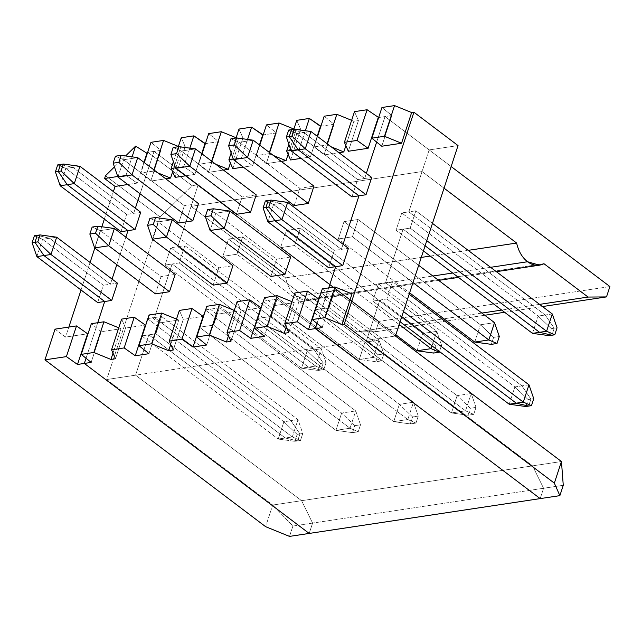 <?xml version="1.0" encoding="UTF-8"?>
<svg xmlns="http://www.w3.org/2000/svg" width="642" height="642" viewBox="0 0 642 642"><rect width="100%" height="100%" fill="white"/><g stroke="black" fill="none" stroke-linecap="round" stroke-linejoin="round"><path stroke-width="0.48" stroke-dasharray="3.21 2.41" d="M403.112 229.17L425.092 245.782L403.112 229.17L410.166 228.103L403.112 229.17L385.505 282.737L403.112 229.17L425.092 245.782L403.112 229.17L385.505 282.737L392.551 281.678L385.505 282.737L521.93 385.874L385.505 282.737L403.112 229.17L396.066 230.229L403.112 229.17M426.778 240.662L410.166 228.103L415.847 210.809L408.802 211.868L429.169 149.923L458.043 145.573L429.169 149.923L385.031 116.563L376.645 142.075L385.031 116.563L391.853 115.536L385.031 116.563L429.169 149.923L408.802 211.868L415.847 210.809L432.467 223.368L415.847 210.809L410.166 228.103L426.778 240.662M379.815 300.039L386.861 298.971L392.551 281.678L409.163 294.237L392.551 281.678L386.861 298.971L379.815 300.039L401.796 316.65L379.815 300.039L366.558 340.356L379.815 300.039L401.796 316.65L379.815 300.039L366.558 340.356L395.432 336.007L366.558 340.356L532.579 465.867L366.558 340.356L532.579 465.867L561.453 461.518L532.579 465.867L543.581 488.265L532.579 465.867L301.596 500.688L135.574 375.177L148.832 334.859L285.257 437.996L297.631 440.91L299.926 433.936L290.946 420.695L154.513 317.557L172.128 263.99L308.553 367.128L320.936 370.041L323.231 363.067L314.243 349.826L177.818 246.688L198.185 184.752L154.048 151.384L140.1 193.804L154.048 151.384L198.185 184.752L192.046 185.674L160.139 217.004L106.7 379.534L272.722 505.045L265.611 526.665L272.722 505.045L106.7 379.534L160.139 217.004L105.497 175.699L160.139 217.004L192.046 185.674L147.909 152.306L192.046 185.674L198.185 184.752L177.818 246.688L170.772 247.756L307.197 350.893L320.39 363.492L318.095 370.466L301.507 368.187L307.197 350.893L301.507 368.187L165.082 265.05L170.772 247.756L165.082 265.05L172.128 263.99L154.513 317.557L147.467 318.625L141.778 335.927L148.832 334.859L135.574 375.177L106.7 379.534L135.574 375.177L301.596 500.688L272.722 505.045L301.596 500.688L312.598 523.086L301.596 500.688L135.574 375.177L366.558 340.356L379.815 300.039L372.769 301.098L379.815 300.039M528.976 384.815L521.93 385.874L528.976 384.815M530.91 399.115L521.93 385.874L530.91 399.115L533.751 398.682L530.91 399.115L528.615 406.089L530.91 399.115L521.93 385.874L385.505 282.737L378.451 283.804L372.769 301.098L378.451 283.804L385.505 282.737L521.93 385.874L514.876 386.941L378.451 283.804L514.876 386.941L528.069 399.541L525.774 406.514L528.069 399.541L530.91 399.115L528.615 406.089L530.91 399.115L528.069 399.541L514.876 386.941L521.93 385.874L530.91 399.115M403.473 311.539L386.861 298.971L403.473 311.539M563.267 485.296L543.581 488.265L563.267 485.296M540.179 498.609L543.581 488.265L540.179 498.609M381.765 146.224L391.853 115.536L381.942 107.503L391.853 115.536L381.765 146.224M366.349 173.388L364.672 178.508L371.718 177.441L364.672 178.508L303.899 132.565L291.524 129.652L303.899 132.565L310.945 131.498L303.899 132.565L364.672 178.508L366.349 173.388L364.672 178.508L303.899 132.565L291.524 129.652L303.899 132.565L364.672 178.508L357.626 179.567L351.936 196.869L357.626 179.567L296.853 133.624L357.626 179.567L364.672 178.508L366.349 173.388M343.053 244.257L341.367 249.377L348.413 248.31L341.367 249.377L280.602 203.434L268.22 200.521L280.602 203.434L287.648 202.366L280.602 203.434L341.367 249.377L343.053 244.257L341.367 249.377L280.602 203.434L268.22 200.521L280.602 203.434L273.548 204.493L265.379 200.946L273.548 204.493L267.866 221.795L273.548 204.493L334.322 250.436L328.632 267.738L334.322 250.436L341.367 249.377L343.053 244.257M328.704 287.897L317.02 323.44L328.704 287.897M322.14 327.589L332.227 296.893L352.009 293.916L332.227 296.893L322.14 327.589M322.316 288.86L332.227 296.893L322.316 288.86M552.272 313.946L545.227 315.005L408.802 211.868L545.227 315.005L552.272 313.946M554.215 328.239L545.227 315.005L554.215 328.239L557.055 327.813L554.215 328.239L551.919 335.22L554.215 328.239L545.227 315.005L408.802 211.868L422.059 171.55L444.039 188.162L422.059 171.55L408.802 211.868L401.756 212.927L396.066 230.229L423.407 250.902L396.066 230.229L401.756 212.927L408.802 211.868L545.227 315.005L554.215 328.239L551.919 335.22L554.215 328.239L551.374 328.672L554.215 328.239M55.043 329.153L65.548 337.098L68.846 327.075L65.548 337.098L87.601 333.776L65.548 337.098L55.043 329.153M81.036 289.999L90.089 262.466L81.036 289.999M94.823 248.061L101.829 226.754L94.823 248.061M104.333 219.131L113.393 191.589L104.333 219.131M135.366 208.209L133.688 213.329L72.915 167.385L60.533 164.472L72.915 167.385L133.688 213.329L135.366 208.209L133.688 213.329L126.635 214.388L140.734 212.261L133.688 213.329L135.366 208.209M125.856 237.139L116.804 264.681L125.856 237.139M112.069 279.077L110.384 284.197L49.611 238.254L37.236 235.341L49.611 238.254L110.384 284.197L112.069 279.077L110.384 284.197L103.338 285.257L117.43 283.138L110.384 284.197L49.611 238.254L42.565 239.322L49.611 238.254L37.236 235.341L49.611 238.254L56.665 237.195L49.611 238.254L110.384 284.197L112.069 279.077M97.72 322.725L86.036 358.26L97.72 322.725M309.195 533.438L312.598 523.086L292.913 526.055L272.722 505.045L292.913 526.055L312.598 523.086L309.195 533.438L312.598 523.086L543.581 488.265L312.598 523.086L301.596 500.688L532.579 465.867L543.581 488.265L532.579 465.867L366.558 340.356L135.574 375.177L148.832 334.859L141.778 335.927L278.211 439.056L285.257 437.996L148.832 334.859L155.878 333.8L161.567 316.498L154.513 317.557L290.946 420.695L299.926 433.936L297.631 440.91L285.257 437.996L278.211 439.056L294.79 441.343L297.631 440.91L294.79 441.343L297.085 434.361L299.926 433.936L297.085 434.361L283.892 421.762L290.946 420.695L283.892 421.762L147.467 318.625L154.513 317.557L172.128 263.99L165.082 265.05L301.507 368.187L308.553 367.128L172.128 263.99L179.174 262.923L184.864 245.629L177.818 246.688L314.243 349.826L323.231 363.067L320.936 370.041L308.553 367.128L301.507 368.187L318.095 370.466L320.936 370.041L318.095 370.466L320.39 363.492L323.231 363.067L320.39 363.492L307.197 350.893L314.243 349.826L307.197 350.893L170.772 247.756L177.818 246.688L191.075 206.371L422.059 171.55L191.075 206.371L285.642 277.866L421.264 257.418L285.642 277.866C287.496 286.043 291.131 292.279 296.548 296.564L308.497 300.007L312.967 298.522L543.951 263.693L312.967 298.522L357.096 331.882L375.514 331.729L444.914 321.265L375.514 331.729L378.916 321.377L154.048 151.384L147.909 152.306L160.869 150.356L150.958 142.323L160.869 150.356L154.048 151.384L140.1 193.804L154.048 151.384L378.916 321.377L609.9 286.557L378.916 321.377L375.514 331.729L357.096 331.882L442.025 319.082L357.096 331.882L312.967 298.522C307.542 301.202 302.069 300.544 296.548 296.564L432.844 276.02L296.548 296.564C291.131 292.279 287.496 286.043 285.642 277.866L191.075 206.371L177.818 246.688L314.243 349.826L323.231 363.067L320.936 370.041L308.553 367.128L172.128 263.99L154.513 317.557L290.946 420.695L299.926 433.936L297.631 440.91L285.257 437.996L148.832 334.859L135.574 375.177L301.596 500.688L312.598 523.086L309.195 533.438M114.436 166.92L125.607 155.95L114.436 166.92M126.033 175.25L137.139 183.106L143.969 162.346L137.139 183.106L127.806 184.511L137.139 183.106L126.033 175.25L117.743 176.502L126.033 175.25L132.091 156.841L126.033 175.25M97.648 302.559L103.338 285.257L42.565 239.322L34.395 235.766L42.565 239.322L103.338 285.257L97.648 302.559M120.953 231.69L126.635 214.388L65.869 168.445L72.915 167.385L65.869 168.445L57.692 164.898L65.869 168.445L126.635 214.388L120.953 231.69M36.875 256.615L42.565 239.322L36.875 256.615M60.179 185.747L65.869 168.445L60.179 185.747M283.892 421.762L278.211 439.056L141.778 335.927L147.467 318.625L283.892 421.762L297.085 434.361L294.79 441.343L278.211 439.056L283.892 421.762M289.51 536.399L292.913 526.055L289.51 536.399M490.592 267.313L452.674 273.027L490.592 267.313M539.609 304.364L501.699 310.086L539.609 304.364M481.861 313.071L443.951 318.793L481.861 313.071M446.84 320.976L484.758 315.262L446.84 320.976M504.588 312.269L542.506 306.555L504.588 312.269M178.396 146.456L180.651 147.371L185.201 146.689L181.253 137.757L185.201 146.689L180.651 147.371L172.626 171.775L180.651 147.371L178.396 146.456M204.975 143.704L218.617 141.649L208.706 133.616L218.617 141.649L204.975 143.704M236.136 137.749L238.399 138.672L242.941 137.982L239.001 129.05L242.941 137.982L238.399 138.672L230.374 163.068L238.399 138.672L236.136 137.749M262.722 135.005L276.365 132.942L266.454 124.909L276.365 132.942L262.722 135.005M293.884 129.042L296.139 129.965L300.689 129.275L296.748 120.343L300.689 129.275L296.139 129.965L288.122 154.361L296.139 129.965L293.884 129.042M320.47 126.297L334.113 124.243L324.194 116.21L334.113 124.243L324.017 154.931L314.107 146.898L326.73 144.996L327.139 143.744L326.73 144.996L331.224 146.825L326.73 144.996L314.107 146.898L317.533 136.481L314.107 146.898L324.017 154.931L338.96 152.676L324.017 154.931L334.113 124.243L320.47 126.297M351.631 120.335L353.886 121.258L358.437 120.576L354.488 111.636L358.437 120.576L348.341 151.263L358.437 120.576L353.886 121.258L351.631 120.335M378.218 117.59L385.031 116.563L451.149 166.543L385.031 116.563L376.645 142.075L385.031 116.563L378.218 117.59M229.9 211.074L215.808 213.2L207.631 209.653L215.808 213.2L229.9 211.074M290.674 257.017L276.574 259.143L215.808 213.2L210.119 230.502L215.808 213.2L276.574 259.143L290.674 257.017M318.584 298.955L298.811 301.933L294.863 293.001L298.811 301.933L288.715 332.628L298.811 301.933L318.584 298.955M358.108 219.508L344.008 221.634L338.318 238.936L352.418 236.81L358.108 219.508L352.418 236.81L338.318 238.936L409.62 292.84L338.318 238.936L344.008 221.634L358.108 219.508L418.672 265.307L358.108 219.508M334.803 290.385L320.711 292.503L315.021 309.805L329.113 307.678L334.803 290.385L329.113 307.678L315.021 309.805L451.446 412.942L465.538 410.816L473.716 414.363L468.034 415.222L470.321 408.248L476.011 407.389L473.716 414.363L476.011 407.389L471.228 393.522L465.538 410.816L329.113 307.678L465.538 410.816L451.446 412.942L468.034 415.222L473.716 414.363L465.538 410.816L471.228 393.522L334.803 290.385L471.228 393.522L457.136 395.641L320.711 292.503L334.803 290.385M300.36 228.215L286.26 230.342L280.578 247.643L294.67 245.517L300.36 228.215L294.67 245.517L280.578 247.643L395.833 334.779L280.578 247.643L286.26 230.342L300.36 228.215L436.785 331.352L441.56 345.227L439.272 352.201L441.56 345.227L435.878 346.078L441.56 345.227L436.785 331.352L432.01 345.886L436.785 331.352L300.36 228.215M277.055 299.084L262.963 301.21L257.273 318.512L271.365 316.386L277.055 299.084L271.365 316.386L257.273 318.512L393.698 421.65L407.798 419.523L415.968 423.07L410.286 423.929L412.581 416.955L418.263 416.096L415.968 423.07L418.263 416.096L413.48 402.221L407.798 419.523L271.365 316.386L407.798 419.523L393.698 421.65L410.286 423.929L415.968 423.07L407.798 419.523L413.48 402.221L277.055 299.084L413.48 402.221L399.388 404.348L262.963 301.21L277.055 299.084M242.612 236.922L228.52 239.049L222.83 256.343L236.922 254.224L242.612 236.922L236.922 254.224L222.83 256.343L359.255 359.48L373.347 357.361L236.922 254.224L373.347 357.361L381.525 360.908L375.843 361.759L378.13 354.785L383.82 353.927L381.525 360.908L383.82 353.927L378.13 354.785L364.945 342.186L379.037 340.059L383.82 353.927L379.037 340.059L373.347 357.361L359.255 359.48L375.843 361.759L381.525 360.908L373.347 357.361L379.037 340.059L242.612 236.922L379.037 340.059L364.945 342.186L228.52 239.049L242.612 236.922M219.307 307.791L205.215 309.917L199.526 327.219L213.625 325.093L219.307 307.791L213.625 325.093L199.526 327.219L335.951 430.357L350.05 428.23L358.22 431.777L352.538 432.636L354.833 425.654L360.515 424.803L358.22 431.777L360.515 424.803L355.74 410.928L350.05 428.23L213.625 325.093L350.05 428.23L335.951 430.357L352.538 432.636L358.22 431.777L350.05 428.23L355.74 410.928L219.307 307.791L355.74 410.928L341.64 413.055L205.215 309.917L219.307 307.791M491.331 344.353L493.626 337.379L499.307 336.52L493.626 337.379L480.433 324.772L494.533 322.645L480.433 324.772L344.008 221.634L480.433 324.772L493.626 337.379L491.331 344.353M430.244 256.07L468.162 250.348L430.244 256.07M345.869 145.654L353.886 121.258L345.869 145.654M274.479 305.6L264.568 297.567L274.479 305.6L264.392 336.296L274.479 305.6L294.261 302.623L274.479 305.6M292.006 301.7L294.261 302.623L292.006 301.7M286.236 327.019L294.261 302.623L286.236 327.019M549.079 335.646L551.374 328.672L549.079 335.646M291.163 150.926L296.853 133.624L303.899 132.565L296.853 133.624L291.163 150.926M509.194 404.235L514.876 386.941L509.194 404.235M400.11 321.77L372.769 301.098L400.11 321.77M412.991 282.6L352.418 236.81L412.991 282.6M288.675 130.077L296.853 133.624L288.675 130.077M532.491 333.367L538.181 316.065L551.374 328.672L538.181 316.065L545.227 315.005L538.181 316.065L401.756 212.927L538.181 316.065L532.491 333.367M253.205 140.205L239.105 142.331L230.935 138.784L239.105 142.331L253.205 140.205M317.204 136.232L310.375 156.985L301.05 158.397L310.375 156.985L317.204 136.232M290.601 159.97L300.689 129.275L290.601 159.97M281.22 161.383L266.269 163.638L276.365 132.942L266.269 163.638L256.359 155.605L268.982 153.703L269.391 152.443L268.982 153.703L273.476 155.533L268.982 153.703L256.359 155.605L259.785 145.18L256.359 155.605L266.269 163.638L281.22 161.383M259.456 144.931L252.635 165.692L243.302 167.105L252.635 165.692L259.456 144.931M232.853 168.677L242.941 137.982L232.853 168.677M223.472 170.09L208.53 172.345L218.617 141.649L208.53 172.345L198.611 164.312L211.234 162.41L211.643 161.15L211.234 162.41L215.728 164.24L211.234 162.41L198.611 164.312L202.037 153.887L198.611 164.312L208.53 172.345L223.472 170.09M201.708 153.639L194.887 174.399L185.554 175.804L194.887 174.399L201.708 153.639M175.105 177.385L185.201 146.689L175.105 177.385M165.724 178.797L150.782 181.052L160.869 150.356L150.782 181.052L140.871 173.019L153.486 171.109L153.903 169.857L153.486 171.109L157.98 172.947L153.486 171.109L140.871 173.019L144.298 162.595L140.871 173.019L150.782 181.052L165.724 178.797M91.148 362.409L101.243 331.721L121.025 328.736L113 353.132L121.025 328.736L101.243 331.721L91.333 323.688L101.243 331.721L91.148 362.409M115.48 358.742L125.567 328.054L145.349 325.069L125.567 328.054L121.627 319.114L125.567 328.054L115.48 358.742M148.896 353.702L158.991 323.014L178.765 320.029L170.748 344.425L178.765 320.029L158.991 323.014L149.08 314.981L158.991 323.014L148.896 353.702M173.228 350.034L183.315 319.347L203.097 316.362L183.315 319.347L179.367 310.415L183.315 319.347L173.228 350.034M206.644 345.003L216.731 314.307L236.513 311.322L228.496 335.726L236.513 311.322L216.731 314.307L206.82 306.274L216.731 314.307L206.644 345.003M230.968 341.335L241.063 310.64L260.837 307.654L241.063 310.64L237.115 301.708L241.063 310.64L230.968 341.335M270.884 276.445L276.574 259.143L270.884 276.445M294.188 205.568L299.878 188.275L313.97 186.148L299.878 188.275L239.105 142.331L299.878 188.275L294.188 205.568M213.144 285.144L218.826 267.85L232.926 265.724L218.826 267.85L158.06 221.907L149.883 218.36L158.06 221.907L172.152 219.781L158.06 221.907L152.371 239.209L158.06 221.907L218.826 267.85L213.144 285.144M236.441 214.276L242.13 196.982L256.222 194.855L242.13 196.982L181.357 151.039L173.188 147.491L181.357 151.039L195.457 148.912L181.357 151.039L242.13 196.982L236.441 214.276M155.396 293.851L161.086 276.558L175.178 274.431L161.086 276.558L100.312 230.614L92.143 227.067L100.312 230.614L114.404 228.488L100.312 230.614L94.623 247.908L100.312 230.614L161.086 276.558L155.396 293.851M178.693 222.983L184.382 205.681L198.482 203.562L184.382 205.681L123.617 159.738L115.44 156.191L123.617 159.738L137.709 157.619L123.617 159.738L184.382 205.681L178.693 222.983M476.011 407.389L470.321 408.248L457.136 395.641L471.228 393.522L476.011 407.389M280.602 203.434L341.367 249.377L334.322 250.436L273.548 204.493L280.602 203.434M305.327 130.727L299.276 149.137L310.375 156.985L299.276 149.137L305.327 130.727M288.876 144.281L293.795 129.307L288.876 144.281M290.978 150.388L299.276 149.137L290.978 150.388M433.583 353.06L435.878 346.078L422.685 333.479L436.785 331.352L422.685 333.479L286.26 230.342L422.685 333.479L435.878 346.078L433.583 353.06M234.258 310.407L236.513 311.322L234.258 310.407M233.415 159.633L239.105 142.331L233.415 159.633M468.034 415.222L451.446 412.942L457.136 395.641L470.321 408.248L468.034 415.222M457.136 395.641L451.446 412.942L315.021 309.805L320.711 292.503L457.136 395.641M399.204 324.539L294.67 245.517L399.204 324.539M474.743 342.074L480.433 324.772L474.743 342.074M418.263 416.096L412.581 416.955L399.388 404.348L413.48 402.221L418.263 416.096M247.579 139.434L241.528 157.844L252.635 165.692L241.528 157.844L247.579 139.434M231.128 152.989L236.055 138.014L231.128 152.989M233.231 159.088L241.528 157.844L233.231 159.088M176.51 319.114L178.765 320.029L176.51 319.114M175.675 168.332L181.357 151.039L175.675 168.332M410.286 423.929L393.698 421.65L399.388 404.348L412.581 416.955L410.286 423.929M399.388 404.348L393.698 421.65L257.273 318.512L262.963 301.21L399.388 404.348M417.003 350.781L422.685 333.479L417.003 350.781M360.515 424.803L354.833 425.654L341.64 413.055L355.74 410.928L360.515 424.803M189.831 148.142L183.781 166.543L194.887 174.399L183.781 166.543L189.831 148.142M173.38 161.688L178.307 146.713L173.38 161.688M175.483 167.795L183.781 166.543L175.483 167.795M60.533 164.472L72.915 167.385L133.688 213.329L72.915 167.385L60.533 164.472M320.936 370.041L323.231 363.067L326.072 362.634L323.777 369.615L320.936 370.041L323.777 369.615L326.072 362.634L323.231 363.067L314.243 349.826L321.289 348.767L326.072 362.634L321.289 348.767L315.607 366.06L179.174 262.923L172.128 263.99L308.553 367.128L315.607 366.06L323.777 369.615L315.607 366.06L308.553 367.128L320.936 370.041M118.762 327.813L121.025 328.736L118.762 327.813M297.631 440.91L299.926 433.936L302.767 433.511L300.472 440.484L297.631 440.91L300.472 440.484L302.767 433.511L297.992 419.635L292.303 436.937L300.472 440.484L292.303 436.937L155.878 333.8L148.832 334.859L285.257 437.996L292.303 436.937L285.257 437.996L297.631 440.91M117.927 177.04L123.617 159.738L117.927 177.04M352.538 432.636L335.951 430.357L341.64 413.055L354.833 425.654L352.538 432.636M341.64 413.055L335.951 430.357L199.526 327.219L205.215 309.917L341.64 413.055M375.843 361.759L359.255 359.48L364.945 342.186L378.13 354.785L375.843 361.759M292.303 436.937L297.992 419.635L161.567 316.498L155.878 333.8L292.303 436.937M297.992 419.635L290.946 420.695L154.513 317.557L161.567 316.498L297.992 419.635L302.767 433.511L299.926 433.936L290.946 420.695L297.992 419.635M79.961 166.326L72.915 167.385L79.961 166.326M315.607 366.06L321.289 348.767L184.864 245.629L179.174 262.923L315.607 366.06M321.289 348.767L314.243 349.826L177.818 246.688L184.864 245.629L321.289 348.767M364.945 342.186L359.255 359.48L222.83 256.343L228.52 239.049L364.945 342.186M496.37 271.678L458.46 277.4M438.63 280.385L308.497 300.007"/><path stroke-width="0.96" d="M425.092 245.782L539.537 332.307L546.591 331.24L426.778 240.662L546.591 331.24L539.537 332.307L551.919 335.22L554.76 334.787L551.919 335.22L539.537 332.307L425.092 245.782L539.537 332.307L551.919 335.22L539.537 332.307L532.491 333.367L549.079 335.646L551.919 335.22L549.079 335.646L532.491 333.367L539.537 332.307L425.092 245.782M458.043 145.573L395.432 336.007L458.043 145.573L413.905 112.214L344.192 324.266L554.343 483.137L561.453 461.518L395.432 336.007L561.453 461.518L563.267 485.296L561.453 461.518L554.343 483.137L559.864 495.648L563.267 485.296L559.864 495.648L554.343 483.137L344.192 324.266L341.913 324.603L324.844 317.654L312.221 319.555L322.14 327.589L315.318 328.616L540.179 498.609L559.864 495.648L540.179 498.609L315.318 328.616L322.14 327.589L312.221 319.555L322.316 288.86L312.221 319.555L324.844 317.654L341.913 324.603L344.192 324.266L413.905 112.214L411.634 112.551L401.547 143.246L381.765 146.224L371.854 138.19L381.942 107.503L394.565 105.601L411.634 112.551L413.905 112.214L458.043 145.573M409.163 294.237L528.976 384.815L533.751 398.682L531.464 405.656L528.615 406.089L531.464 405.656L523.286 402.109L516.24 403.176L528.615 406.089L516.24 403.176L523.286 402.109L403.473 311.539L523.286 402.109L528.976 384.815L409.163 294.237M401.796 316.65L516.24 403.176L401.796 316.65L516.24 403.176L528.615 406.089L525.774 406.514L509.194 404.235L400.11 321.77L509.194 404.235L516.24 403.176L401.796 316.65M523.286 402.109L531.464 405.656L533.751 398.682L528.976 384.815L523.286 402.109M376.645 142.075L366.349 173.388L376.645 142.075M371.718 177.441L366.028 194.743L358.982 195.802L343.053 244.257L358.982 195.802L366.028 194.743L305.263 148.8L298.209 149.859L358.982 195.802L298.209 149.859L305.263 148.8L292.07 136.192L289.229 136.626L298.209 149.859L289.229 136.626L292.07 136.192L294.365 129.219L291.524 129.652L289.229 136.626L291.524 129.652L294.365 129.219L310.945 131.498L371.718 177.441L310.945 131.498L305.263 148.8L366.028 194.743L371.718 177.441M348.413 248.31L342.732 265.611L335.678 266.671L328.704 287.897L335.678 266.671L342.732 265.611L281.958 219.668L274.912 220.736L335.678 266.671L274.912 220.736L281.958 219.668L268.765 207.069L265.924 207.494L274.912 220.736L265.924 207.494L268.765 207.069L271.06 200.087L268.22 200.521L265.924 207.494L268.22 200.521L271.06 200.087L287.648 202.366L348.413 248.31L287.648 202.366L281.958 219.668L342.732 265.611L348.413 248.31M317.02 323.44L315.318 328.616L317.02 323.44L315.318 328.616L308.497 329.643L297.39 321.786L307.486 291.099L294.863 293.001L284.775 323.696L297.39 321.786L284.775 323.696L288.715 332.628L284.165 333.31L267.096 326.361L277.192 295.665L264.568 297.567L254.481 328.263L267.096 326.361L254.481 328.263L264.392 336.296L250.749 338.35L239.643 330.494L227.027 332.395L230.968 341.335L226.425 342.017L209.356 335.06L196.733 336.962L206.644 345.003L193.001 347.057L181.903 339.201L169.279 341.103L173.228 350.034L168.677 350.725L151.608 343.767L138.985 345.669L148.896 353.702L135.253 355.764L124.155 347.908L111.531 349.81L115.48 358.742L110.93 359.432L93.86 352.474L81.237 354.376L91.148 362.409L84.335 363.436L309.195 533.438L84.335 363.436L77.513 364.463L66.407 356.615L44.948 359.849L55.043 329.153L76.502 325.919L87.601 333.776L77.513 364.463L84.335 363.436L86.036 358.26L84.335 363.436L309.195 533.438L289.51 536.399L540.179 498.609L309.195 533.438L84.335 363.436L91.148 362.409L81.237 354.376L93.86 352.474L103.948 321.778L91.333 323.688L81.237 354.376L91.333 323.688L103.948 321.778L118.762 327.813L103.948 321.778L93.86 352.474L110.93 359.432L115.48 358.742L111.531 349.81L124.155 347.908L134.242 317.212L121.627 319.114L111.531 349.81L121.627 319.114L134.242 317.212L145.349 325.069L135.253 355.764L148.896 353.702L138.985 345.669L151.608 343.767L161.696 313.079L149.08 314.981L138.985 345.669L149.08 314.981L161.696 313.079L176.51 319.114L161.696 313.079L151.608 343.767L168.677 350.725L173.228 350.034L169.279 341.103L181.903 339.201L191.99 308.513L179.367 310.415L169.279 341.103L179.367 310.415L191.99 308.513L203.097 316.362L193.001 347.057L206.644 345.003L196.733 336.962L209.356 335.06L219.444 304.372L206.82 306.274L196.733 336.962L206.82 306.274L219.444 304.372L234.258 310.407L219.444 304.372L209.356 335.06L226.425 342.017L230.968 341.335L227.027 332.395L239.643 330.494L249.738 299.806L237.115 301.708L227.027 332.395L237.115 301.708L249.738 299.806L260.837 307.654L250.749 338.35L264.392 336.296L254.481 328.263L264.568 297.567L277.192 295.665L292.006 301.7L277.192 295.665L267.096 326.361L284.165 333.31L286.236 327.019L284.165 333.31L288.715 332.628L284.775 323.696L294.863 293.001L307.486 291.099L318.584 298.955L307.486 291.099L297.39 321.786L308.497 329.643L318.584 298.955L308.497 329.643L315.318 328.616L540.179 498.609L315.318 328.616L317.02 323.44M352.009 293.916L341.913 324.603L352.009 293.916L334.931 286.958L324.844 317.654L334.931 286.958L322.316 288.86L334.931 286.958L352.009 293.916M384.47 136.289L394.565 105.601L381.942 107.503L371.854 138.19L384.47 136.289L371.854 138.19L381.765 146.224L401.547 143.246L384.47 136.289L401.547 143.246L411.634 112.551L394.565 105.601L384.47 136.289M292.07 136.192L305.263 148.8L310.945 131.498L294.365 129.219L292.07 136.192M268.765 207.069L281.958 219.668L287.648 202.366L271.06 200.087L268.765 207.069M432.467 223.368L552.272 313.946L557.055 327.813L554.76 334.787L546.591 331.24L554.76 334.787L557.055 327.813L552.272 313.946L546.591 331.24L552.272 313.946L432.467 223.368M68.846 327.075L81.036 289.999L68.846 327.075M90.089 262.466L94.823 248.061L90.089 262.466M101.829 226.754L104.333 219.131L101.829 226.754M113.393 191.589L115.087 186.429L104.582 178.484L105.497 175.699L114.436 166.92L105.497 175.699L104.582 178.484L115.087 186.429L113.393 191.589M265.611 526.665L44.948 359.849L265.611 526.665L289.51 536.399L265.611 526.665M140.1 193.804L135.366 208.209L140.1 193.804M60.533 164.472L58.245 171.446L67.225 184.687L127.999 230.622L125.856 237.139L127.999 230.622L120.953 231.69L127.999 230.622L67.225 184.687L58.245 171.446L60.533 164.472L57.692 164.898L60.533 164.472L58.245 171.446L55.405 171.871L58.245 171.446L60.533 164.472L63.381 164.039L61.086 171.021L74.271 183.62L79.961 166.326L63.381 164.039L60.533 164.472M116.804 264.681L112.069 279.077L116.804 264.681M37.236 235.341L34.941 242.315L43.929 255.556L104.694 301.499L97.72 322.725L104.694 301.499L97.648 302.559L104.694 301.499L43.929 255.556L34.941 242.315L37.236 235.341L34.395 235.766L37.236 235.341L34.941 242.315L32.1 242.748L37.782 241.89L40.077 234.916L37.236 235.341L40.077 234.916L56.665 237.195L50.975 254.489L37.782 241.89L34.941 242.315L43.929 255.556L36.875 256.615L50.975 254.489L43.929 255.556L104.694 301.499L97.72 322.725L104.694 301.499L111.748 300.432L104.694 301.499L43.929 255.556L34.941 242.315L37.236 235.341M125.607 155.95L135.614 146.127L146.954 153.253L147.909 152.306L146.954 153.253L135.614 146.127L132.091 156.841L135.614 146.127L125.607 155.95M143.969 162.346L146.954 153.253L143.969 162.346M127.806 184.511L115.087 186.429L127.806 184.511M117.743 176.502L104.582 178.484L117.743 176.502M34.395 235.766L32.1 242.748L36.875 256.615L97.648 302.559L36.875 256.615L32.1 242.748L34.395 235.766M57.692 164.898L55.405 171.871L60.179 185.747L67.225 184.687L60.179 185.747L120.953 231.69L60.179 185.747L55.405 171.871L57.692 164.898M66.407 356.615L77.513 364.463L87.601 333.776L76.502 325.919L66.407 356.615L76.502 325.919L55.043 329.153L44.948 359.849L66.407 356.615M543.951 263.693L539.481 265.178L527.531 261.743L490.592 267.313L527.531 261.743C533.053 265.724 538.526 266.374 543.951 263.693L588.08 297.061L539.609 304.364L588.08 297.061L606.497 296.909L588.08 297.061L543.951 263.693M452.674 273.027L432.844 276.02L452.674 273.027M501.699 310.086L481.861 313.071L501.699 310.086M443.951 318.793L442.025 319.082L443.951 318.793M444.914 321.265L446.84 320.976L444.914 321.265M484.758 315.262L504.588 312.269L484.758 315.262M542.506 306.555L606.497 296.909L542.506 306.555M211.025 215.768L213.313 208.794L207.631 209.653L205.336 216.627L211.025 215.768L205.336 216.627L210.119 230.502L224.21 228.375L211.025 215.768L224.21 228.375L210.119 230.502L270.884 276.445L284.984 274.319L224.21 228.375L284.984 274.319L290.674 257.017L229.9 211.074L224.21 228.375L229.9 211.074L213.313 208.794L229.9 211.074L290.674 257.017L284.984 274.319L270.884 276.445L210.119 230.502L205.336 216.627L207.631 209.653L213.313 208.794L211.025 215.768M150.958 142.323L163.582 140.421L178.396 146.456L163.582 140.421L150.958 142.323L144.298 162.595L150.958 142.323M181.253 137.757L193.876 135.855L205.408 143.639L201.708 153.639L204.975 143.704L193.876 135.855L189.831 148.142L193.876 135.855L181.253 137.757L178.307 146.713L181.253 137.757M208.706 133.616L221.329 131.714L236.136 137.749L221.329 131.714L208.706 133.616L202.037 153.887L208.706 133.616M239.001 129.05L251.616 127.148L263.156 134.94L259.456 144.931L262.722 135.005L251.616 127.148L247.579 139.434L251.616 127.148L239.001 129.05L236.055 138.014L239.001 129.05M266.454 124.909L279.069 123.007L293.884 129.042L279.069 123.007L266.454 124.909L259.785 145.18L266.454 124.909M296.748 120.343L309.364 118.441L320.904 126.233L317.204 136.232L320.47 126.297L309.364 118.441L305.327 130.727L309.364 118.441L296.748 120.343L293.795 129.307L296.748 120.343M324.194 116.21L336.817 114.3L351.631 120.335L336.817 114.3L324.194 116.21L317.533 136.481L324.194 116.21M354.488 111.636L367.112 109.734L378.644 117.526L367.112 109.734L357.024 140.429L368.123 148.286L378.218 117.59L368.123 148.286L357.024 140.429L367.112 109.734L354.488 111.636L344.401 142.331L354.488 111.636M451.149 166.543L609.9 286.557L606.497 296.909L609.9 286.557L451.149 166.543M348.341 151.263L344.401 142.331L357.024 140.429L344.401 142.331L348.341 151.263L368.123 148.286L348.341 151.263M327.139 143.744L336.817 114.3L327.139 143.744M291.524 129.652L289.229 136.626L298.209 149.859L358.982 195.802L343.053 244.257L358.982 195.802L298.209 149.859L291.163 150.926L351.936 196.869L291.163 150.926L286.388 137.051L288.675 130.077L286.388 137.051L289.229 136.626L291.524 129.652L288.675 130.077L291.524 129.652M268.22 200.521L265.924 207.494L274.912 220.736L335.678 266.671L328.704 287.897L335.678 266.671L274.912 220.736L265.924 207.494L263.084 207.92L267.866 221.795L274.912 220.736L267.866 221.795L263.084 207.92L265.379 200.946L268.22 200.521L265.379 200.946L263.084 207.92L265.924 207.494L268.22 200.521M444.039 188.162L516.625 243.045C518.479 251.223 522.115 257.45 527.531 261.743C522.115 257.45 518.479 251.223 516.625 243.045L444.039 188.162M497.012 343.494L491.331 344.353L497.012 343.494L499.307 336.52L497.012 343.494L488.843 339.947L412.991 282.6L488.843 339.947L497.012 343.494M421.264 257.418L430.244 256.07L421.264 257.418M468.162 250.348L516.625 243.045L468.162 250.348M331.224 146.825L343.799 151.953L345.869 145.654L343.799 151.953L331.224 146.825M494.533 322.645L499.307 336.52L494.533 322.645L488.843 339.947L474.743 342.074L488.843 339.947L494.533 322.645L418.672 265.307L494.533 322.645M234.322 144.899L247.515 157.507L253.205 140.205L236.617 137.926L234.322 144.899L236.617 137.926L230.935 138.784L228.64 145.758L234.322 144.899L228.64 145.758L233.415 159.633L294.188 205.568L308.28 203.45L313.97 186.148L253.205 140.205L247.515 157.507L308.28 203.45L247.515 157.507L233.415 159.633L247.515 157.507L234.322 144.899M338.96 152.676L343.799 151.953L338.96 152.676M423.407 250.902L532.491 333.367L423.407 250.902M528.615 406.089L516.24 403.176L509.194 404.235L525.774 406.514L528.615 406.089M409.62 292.84L474.743 342.074L491.331 344.353L474.743 342.074L409.62 292.84M351.936 196.869L358.982 195.802L351.936 196.869M328.632 267.738L335.678 266.671L328.632 267.738L267.866 221.795L328.632 267.738M236.617 137.926L253.205 140.205L313.97 186.148L308.28 203.45L294.188 205.568L233.415 159.633L228.64 145.758L230.935 138.784L236.617 137.926M301.05 158.397L290.601 159.97L286.653 151.039L288.876 144.281L286.653 151.039L290.978 150.388L286.653 151.039L290.601 159.97L301.05 158.397M288.122 154.361L286.051 160.652L281.22 161.383L286.051 160.652L288.122 154.361M243.302 167.105L232.853 168.677L228.905 159.746L231.128 152.989L228.905 159.746L233.231 159.088L228.905 159.746L232.853 168.677L243.302 167.105M230.374 163.068L228.303 169.36L223.472 170.09L228.303 169.36L230.374 163.068M185.554 175.804L175.105 177.385L171.165 168.445L173.38 161.688L171.165 168.445L175.483 167.795L171.165 168.445L175.105 177.385L185.554 175.804M172.626 171.775L170.563 178.067L165.724 178.797L170.563 178.067L172.626 171.775M140.734 212.261L135.045 229.563L127.999 230.622L125.856 237.139L127.999 230.622L67.225 184.687L58.245 171.446L61.086 171.021L63.381 164.039L79.961 166.326L74.271 183.62L135.045 229.563L140.734 212.261L79.961 166.326L140.734 212.261M117.43 283.138L111.748 300.432L50.975 254.489L111.748 300.432L117.43 283.138L56.665 237.195L40.077 234.916L37.782 241.89L50.975 254.489L56.665 237.195L117.43 283.138M86.036 358.26L84.335 363.436L86.036 358.26M113 353.132L110.93 359.432L113 353.132M170.748 344.425L168.677 350.725L170.748 344.425M228.496 335.726L226.425 342.017L228.496 335.726M227.236 283.026L213.144 285.144L227.236 283.026L166.463 237.083L153.278 224.475L155.573 217.502L149.883 218.36L147.596 225.334L153.278 224.475L147.596 225.334L152.371 239.209L166.463 237.083L152.371 239.209L213.144 285.144L152.371 239.209L147.596 225.334L149.883 218.36L155.573 217.502L172.152 219.781L166.463 237.083L227.236 283.026L232.926 265.724L227.236 283.026M250.54 212.149L236.441 214.276L250.54 212.149L256.222 194.855L250.54 212.149L189.767 166.214L195.457 148.912L178.869 146.633L176.574 153.607L189.767 166.214L250.54 212.149M169.488 291.725L155.396 293.851L169.488 291.725L108.723 245.79L95.53 233.182L97.825 226.209L92.143 227.067L89.848 234.041L95.53 233.182L89.848 234.041L94.623 247.908L108.723 245.79L94.623 247.908L155.396 293.851L94.623 247.908L89.848 234.041L92.143 227.067L97.825 226.209L114.404 228.488L108.723 245.79L169.488 291.725L175.178 274.431L169.488 291.725M192.793 220.856L178.693 222.983L192.793 220.856L198.482 203.562L192.793 220.856L132.019 174.913L137.709 157.619L121.121 155.34L118.834 162.314L132.019 174.913L192.793 220.856M298.209 149.859L289.229 136.626L286.388 137.051L291.163 150.926L298.209 149.859M232.926 265.724L172.152 219.781L155.573 217.502L153.278 224.475L166.463 237.083L172.152 219.781L232.926 265.724M269.391 152.443L279.069 123.007L269.391 152.443M439.272 352.201L433.583 353.06L439.272 352.201L439.489 351.543L439.272 352.201L431.095 348.654L399.204 324.539L431.095 348.654L439.272 352.201M273.476 155.533L286.051 160.652L273.476 155.533M260.837 307.654L249.738 299.806L239.643 330.494L250.749 338.35L260.837 307.654M395.833 334.779L417.003 350.781L431.095 348.654L417.003 350.781L433.583 353.06L417.003 350.781L395.833 334.779M256.222 194.855L195.457 148.912L189.767 166.214L175.675 168.332L236.441 214.276L175.675 168.332L189.767 166.214L176.574 153.607L178.869 146.633L173.188 147.491L170.892 154.465L176.574 153.607L170.892 154.465L175.675 168.332L170.892 154.465L173.188 147.491L178.869 146.633L195.457 148.912L256.222 194.855M432.01 345.886L431.095 348.654L432.01 345.886M175.178 274.431L114.404 228.488L97.825 226.209L95.53 233.182L108.723 245.79L114.404 228.488L175.178 274.431M211.643 161.15L221.329 131.714L211.643 161.15M215.728 164.24L228.303 169.36L215.728 164.24M203.097 316.362L191.99 308.513L181.903 339.201L193.001 347.057L203.097 316.362M198.482 203.562L137.709 157.619L132.019 174.913L117.927 177.04L178.693 222.983L117.927 177.04L132.019 174.913L118.834 162.314L121.121 155.34L115.44 156.191L113.144 163.172L118.834 162.314L113.144 163.172L117.927 177.04L113.144 163.172L115.44 156.191L121.121 155.34L137.709 157.619L198.482 203.562M153.903 169.857L163.582 140.421L153.903 169.857M157.98 172.947L170.563 178.067L157.98 172.947M145.349 325.069L134.242 317.212L124.155 347.908L135.253 355.764L145.349 325.069M67.225 184.687L127.999 230.622L135.045 229.563L74.271 183.62L67.225 184.687L74.271 183.62L61.086 171.021L58.245 171.446L67.225 184.687M539.481 265.178L496.37 271.678M458.46 277.4L438.63 280.385"/></g></svg>
